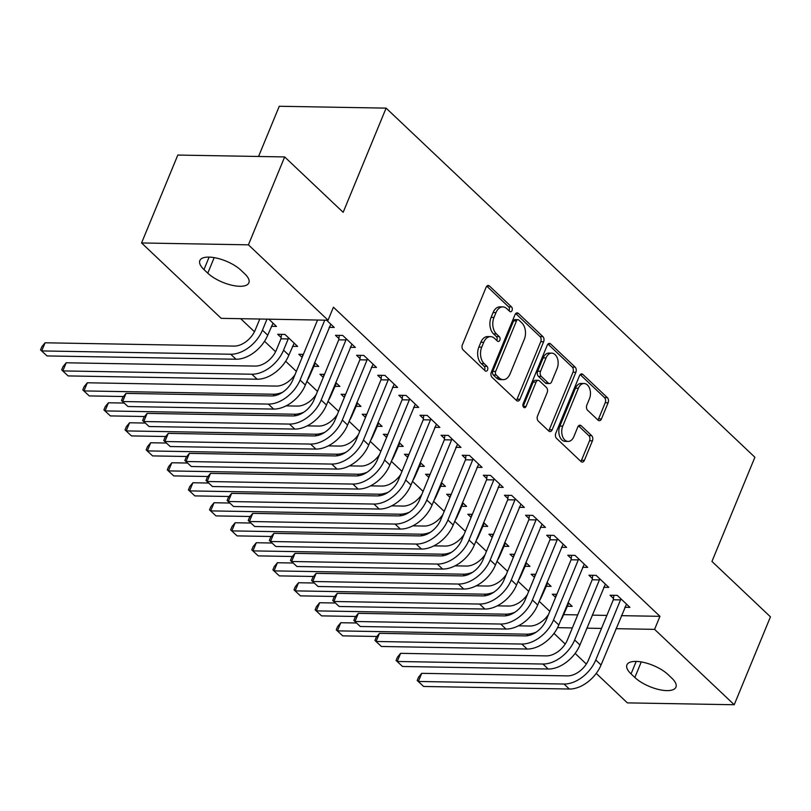 <?xml version="1.0" encoding="UTF-8"?>
<svg xmlns="http://www.w3.org/2000/svg" width="811" height="811" viewBox="0 0 811 811"><rect width="100%" height="100%" fill="white"/><g stroke="black" fill="none" stroke-linecap="round" stroke-linejoin="round"><path stroke-width="1.22" d="M512.045 310.512A2.626 1.723 91 0 0 511.518 306.903L489.489 286.05A3.751 2.453 91 0 0 488.242 285.492A3.751 2.453 91 0 0 486.103 287.287L462.392 344.807A3.751 2.453 91 0 0 463.152 349.967L485.171 370.82A2.626 1.723 91 0 0 486.053 371.205A2.626 1.723 91 0 0 487.553 369.958A2.626 1.723 91 0 0 487.016 366.349L484.167 363.652A12.003 7.857 91 0 1 481.754 347.138L483.721 342.343A12.003 7.857 91 0 1 490.574 336.626A12.003 7.857 91 0 1 494.578 338.4L497.427 341.096A2.626 1.723 91 0 0 498.299 341.492A2.626 1.723 91 0 0 499.799 340.235A2.626 1.723 91 0 0 499.272 336.626L496.423 333.929A12.003 7.857 91 0 1 494 317.415L495.977 312.62A12.003 7.857 91 0 1 502.82 306.903A12.003 7.857 91 0 1 506.824 308.677L509.673 311.373A2.626 1.723 91 0 0 510.555 311.769A2.626 1.723 91 0 0 512.045 310.512M509.024 310.755A2.626 1.723 91 0 0 509.166 310.461A2.626 1.723 91 0 0 508.629 306.852L486.793 286.182M484.522 370.201A2.626 1.723 91 0 0 484.664 369.907A2.626 1.723 91 0 0 484.137 366.298L481.278 363.602L484.167 363.652M496.768 340.478A2.626 1.723 91 0 0 496.91 340.184A2.626 1.723 91 0 0 496.383 336.575L493.534 333.879L496.423 333.929M598.072 420.159A3.751 2.453 91 0 0 599.319 420.716A3.751 2.453 91 0 0 601.458 418.932L608.108 402.793A3.751 2.453 91 0 0 607.358 397.633L582.886 374.469A3.751 2.453 91 0 0 581.639 373.912A3.751 2.453 91 0 0 579.5 375.706L555.788 433.226A3.751 2.453 91 0 0 556.549 438.386L581.011 461.55A3.751 2.453 91 0 0 582.257 462.098A3.751 2.453 91 0 0 584.396 460.313L592.435 440.819A3.751 2.453 91 0 0 591.675 435.659L581.213 425.745A3.751 2.453 91 0 0 579.956 425.197A3.751 2.453 91 0 0 577.817 426.981L573.833 436.653A10.036 6.569 91 0 1 568.116 441.427A10.036 6.569 91 0 1 562.489 436.247A10.036 6.569 91 0 1 562.743 426.15L578.355 388.276A10.036 6.569 91 0 1 584.072 383.502A10.036 6.569 91 0 1 589.698 388.682A10.036 6.569 91 0 1 589.445 398.779L586.84 405.094A3.751 2.453 91 0 0 587.6 410.254L598.072 420.159M621.378 615.661L659.961 616.33L333.422 307.197L328.05 320.223L221.2 318.348L141.57 242.965L248.419 244.831L328.05 320.223M659.961 616.33L654.589 629.356L734.219 704.739L627.369 702.873L596.237 673.404M141.57 242.965L177.812 155.063L284.661 156.929L343.165 212.32L386.107 108.127L754.889 457.252L711.946 561.445L770.45 616.836L734.219 704.739M284.661 156.929L248.419 244.831M543.634 341.745A3.751 2.453 91 0 0 542.873 336.585L518.411 313.431A3.751 2.453 91 0 0 517.165 312.874A3.751 2.453 91 0 0 515.026 314.658L491.314 372.188A3.751 2.453 91 0 0 492.064 377.348L516.536 400.502A3.751 2.453 91 0 0 517.783 401.06A3.751 2.453 91 0 0 519.922 399.276L543.634 341.745L540.744 341.695A3.751 2.453 91 0 0 539.994 336.535L515.715 313.553M550.649 343.945L575.121 367.109A3.751 2.453 91 0 1 575.871 372.269L552.159 429.789A3.751 2.453 91 0 1 550.02 431.584A3.751 2.453 91 0 1 548.773 431.026L538.301 421.112A3.751 2.453 91 0 1 537.541 415.962L547.161 392.625A3.751 2.453 91 0 0 546.401 387.465L539.457 380.896A3.751 2.453 91 0 0 538.21 380.339A3.751 2.453 91 0 0 536.071 382.123L526.055 406.412A2.626 1.723 91 0 1 524.565 407.669A2.626 1.723 91 0 1 523.085 406.311A2.626 1.723 91 0 1 523.156 403.665L547.263 345.182A3.751 2.453 91 0 1 549.402 343.398A3.751 2.453 91 0 1 550.649 343.945L548.135 343.905M386.107 108.127L279.258 106.261L258.557 156.472M603.719 587.286L608.818 587.377L596.146 575.374L588.928 575.252L592.354 578.496M535.716 574.32L531.164 574.239L534.469 577.361M546.969 582.491L551.064 586.363L545.955 586.272M561.476 547.293L566.575 547.384L553.903 535.382L546.685 535.26L550.111 538.504M493.473 534.327L488.921 534.246L492.226 537.369M504.726 542.498L508.821 546.371L503.712 546.279M519.233 507.301L524.332 507.392L511.66 495.389L504.442 495.268L507.868 498.512M451.23 494.335L446.679 494.254L449.983 497.376M462.483 502.506L466.578 506.378L461.469 506.287M476.99 467.308L482.089 467.4L469.417 455.397L462.199 455.275L465.626 458.519M408.987 454.342L404.436 454.261L407.74 457.384M420.24 462.513L424.335 466.386L419.226 466.295M434.747 427.316L439.846 427.407L427.174 415.404L419.956 415.283L423.383 418.527M366.744 414.35L362.193 414.269L365.497 417.391M377.997 422.521L382.093 426.393L376.983 426.302M392.504 387.323L397.603 387.415L384.931 375.412L377.713 375.29L381.14 378.534M324.501 374.358L319.95 374.276L323.254 377.399M335.754 382.528L339.85 386.401L334.74 386.31M350.261 347.331L355.36 347.422L342.688 335.419L335.47 335.298L338.897 338.542M292.497 346.327L297.607 346.409L284.935 334.416L277.707 334.284L281.143 337.538M563.625 614.647L577.726 614.89M592.233 615.143L606.871 615.407M240.685 318.693L254.461 331.729M264.528 341.269L275.588 351.731M285.654 361.26L296.36 371.397M306.872 381.352L317.486 391.399M327.999 401.344L338.603 411.39M349.115 421.345L359.729 431.391M370.242 441.336L380.846 451.382M391.358 461.337L401.972 471.384M412.485 481.328L423.089 491.375M433.601 501.33L444.215 511.376M454.728 521.321L465.332 531.367M475.844 541.322L486.458 551.368M496.971 561.313L507.574 571.36M518.087 581.315L528.701 591.351M539.214 601.306L549.817 611.352M268.846 319.189L276.48 326.417L271.381 326.326M326.6 320.193L334.233 327.431L329.134 327.34M303.385 354.366L298.833 354.285L302.128 357.408M314.627 362.527L318.723 366.41L313.624 366.319M371.377 367.332L376.476 367.413L363.804 355.421L356.587 355.299L360.013 358.543M345.628 394.359L341.076 394.278L344.371 397.4M356.87 402.52L360.966 406.402L355.867 406.311M413.62 407.325L418.719 407.406L406.047 395.413L398.83 395.281L402.256 398.536M387.871 434.351L383.319 434.27L386.614 437.393M399.113 442.512L403.209 446.395L398.11 446.303M455.863 447.317L460.962 447.398L448.29 435.406L441.072 435.274L444.499 438.528M430.114 474.344L425.562 474.263L428.857 477.385M441.356 482.504L445.452 486.387L440.353 486.296M498.106 487.299L503.205 487.391L490.533 475.398L483.315 475.266L486.742 478.51M472.357 514.326L467.805 514.255L471.1 517.377M483.599 522.497L487.695 526.38L482.596 526.288M540.349 527.292L545.448 527.383L532.776 515.39L525.558 515.259L528.985 518.503M514.6 554.318L510.048 554.248L513.343 557.37M525.842 562.489L529.938 566.362L524.839 566.281M582.592 567.284L587.691 567.376L575.019 555.383L567.801 555.251L571.228 558.495M556.843 594.311L552.291 594.23L555.586 597.352M568.085 602.482L572.181 606.354L567.082 606.273M624.835 607.277L629.934 607.368L617.262 595.375L610.044 595.244L613.471 598.488M671.812 678.138A24.452 9.489 22.4 0 1 675.948 687.13A24.452 9.489 22.4 0 1 658.694 689.502A24.452 9.489 22.4 0 1 634.851 677.489L631.049 673.89A24.452 9.489 22.4 0 1 626.923 664.888A24.452 9.489 22.4 0 1 644.167 662.526A24.452 9.489 22.4 0 1 668.011 674.539L671.812 678.138M557.583 627.663L572.353 627.917M586.86 628.17L601.509 628.424M616.015 628.677L654.589 629.356M586.343 664.037L575.121 653.402M565.216 644.035L553.994 633.411M203.977 269.576A24.452 9.489 22.4 0 1 199.851 260.574A24.452 9.489 22.4 0 1 217.095 258.212A24.452 9.489 22.4 0 1 240.938 270.215L244.74 273.814A24.452 9.489 22.4 0 1 248.865 282.816A24.452 9.489 22.4 0 1 231.622 285.178A24.452 9.489 22.4 0 1 207.778 273.175L203.977 269.576L209.116 257.097M502.82 306.903L499.931 306.852A12.003 7.857 91 0 0 493.088 312.57L495.977 312.62M493.534 333.879A12.003 7.857 91 0 1 491.111 317.365L493.088 312.57M490.574 336.626L487.685 336.575A12.003 7.857 91 0 0 480.842 342.293L483.721 342.343M481.278 363.602A12.003 7.857 91 0 1 478.865 347.088L480.842 342.293M516.343 400.33A3.751 2.453 91 0 0 517.033 399.225L540.744 341.695M518.847 320.061A2.626 1.723 91 0 0 517.976 319.676A2.626 1.723 91 0 0 516.475 320.923L495.663 371.418A2.626 1.723 91 0 0 496.19 375.027L499.201 377.875A12.003 7.857 91 0 0 503.205 379.649A12.003 7.857 91 0 0 510.048 373.932L524.271 339.414A12.003 7.857 91 0 0 521.858 322.91L518.847 320.061M517.976 319.676L515.086 319.625A2.626 1.723 91 0 0 513.586 320.872L516.475 320.923M503.205 379.649L500.316 379.599A12.003 7.857 91 0 1 496.312 377.825L493.301 374.976A2.626 1.723 91 0 1 492.774 371.367L513.586 320.872M547.952 344.077L572.231 367.059L575.121 367.109M548.581 430.844A3.751 2.453 91 0 0 549.27 429.739L572.982 372.219A3.751 2.453 91 0 0 572.231 367.059M538.21 380.339L535.321 380.288A3.751 2.453 91 0 0 533.182 382.072L523.166 406.362L526.055 406.412M557.137 368.417A10.036 6.569 91 0 0 557.39 358.32A10.036 6.569 91 0 0 551.774 353.14A10.036 6.569 91 0 0 546.046 357.915L540.552 371.266A3.751 2.453 91 0 0 541.302 376.416L548.246 382.995A3.751 2.453 91 0 0 549.503 383.552A3.751 2.453 91 0 0 551.642 381.758L557.137 368.417M551.774 353.14L548.885 353.089A10.036 6.569 91 0 0 543.157 357.864L546.046 357.915M549.503 383.552L546.614 383.502A3.751 2.453 91 0 1 545.357 382.944L538.413 376.365A3.751 2.453 91 0 1 537.663 371.215L543.157 357.864M584.072 383.502L581.183 383.451A10.036 6.569 91 0 0 575.465 388.226L578.355 388.276M568.116 441.427L565.226 441.377A10.036 6.569 91 0 1 559.6 436.196A10.036 6.569 91 0 1 559.854 426.099L575.465 388.226M580.818 461.368A3.751 2.453 91 0 0 581.507 460.263L589.546 440.768A3.751 2.453 91 0 0 588.796 435.608L578.507 425.876M597.879 419.986A3.751 2.453 91 0 0 598.569 418.881L605.219 402.743A3.751 2.453 91 0 0 604.469 397.583L580.189 374.601M259.773 319.027L255.222 330.067A19.109 12.388 133.4 0 1 234.075 346.094L45.071 342.789L41.716 350.93L230.719 354.235A28.659 18.592 -46.6 0 0 262.45 330.189L266.991 319.149M46.997 355.928L40.55 349.916L46.997 355.928L236.001 359.232A28.659 18.592 -46.6 0 0 267.721 335.186L273.054 323.173M40.55 349.916L41.888 346.662L45.071 342.789M317.537 320.041L292.852 379.913A19.109 12.388 133.4 0 1 271.705 395.94L126.009 393.396L122.654 401.536L268.35 404.081A28.659 18.592 -46.6 0 0 300.07 380.045L324.755 320.163M127.935 406.534L121.498 400.522L127.935 406.534L273.631 409.079A28.659 18.592 -46.6 0 0 305.352 385.043L330.807 324.177M121.498 400.522L122.836 397.268L126.009 393.396M280.981 338.805L276.348 350.058A19.109 12.388 133.4 0 1 255.201 366.085L66.188 362.781L62.832 370.921L251.846 374.226A28.659 18.592 -46.6 0 0 283.566 350.19L288.209 338.937L280.981 338.805L281.518 334.355M68.114 375.919L61.666 369.917L68.114 375.919L257.128 379.224A28.659 18.592 -46.6 0 0 288.848 355.188L294.17 343.165M288.361 337.66L288.209 338.937M61.666 369.917L63.015 366.663L66.188 362.781M302.331 356.911L302.645 354.346M307.166 380.643A28.659 18.592 -46.6 0 0 309.964 375.179L315.297 363.166M295.082 374.5A19.109 12.388 133.4 0 1 276.318 386.087L87.314 382.782L83.959 390.922L272.962 394.227A28.659 18.592 -46.6 0 0 282.522 392.311M82.793 389.909L89.24 395.92L82.793 389.909L84.131 386.654L87.314 382.782M89.24 395.92L123.454 396.518M346.115 338.674L345.962 339.941L338.745 339.819L313.979 399.914A19.109 12.388 133.4 0 1 292.822 415.942L147.136 413.387L143.78 421.527L289.466 424.072A28.659 18.592 -46.6 0 0 321.197 400.036L345.962 339.941M149.062 426.525L142.614 420.524L149.062 426.525L294.748 429.08A28.659 18.592 -46.6 0 0 326.478 405.034L351.933 344.178M338.745 339.819L339.282 335.369M142.614 420.524L143.963 417.27L147.136 413.387M367.241 358.665L367.079 359.942L359.861 359.81L335.095 419.905A19.109 12.388 133.4 0 1 313.948 435.933L168.252 433.388L164.897 441.529L310.593 444.073A28.659 18.592 -46.6 0 0 342.313 420.037L367.079 359.942M170.178 446.526L163.741 440.515L170.178 446.526L315.874 449.071A28.659 18.592 -46.6 0 0 347.595 425.035L373.05 364.169M359.861 359.81L360.398 355.36M163.741 440.515L165.079 437.261L168.252 433.388M323.457 376.902L323.761 374.347M328.293 400.634A28.659 18.592 -46.6 0 0 331.091 395.18L336.413 383.157M316.209 394.491A19.109 12.388 133.4 0 1 297.444 406.078L286.04 405.885M124.174 403.047L108.431 402.773L105.075 410.913L294.089 414.218A28.659 18.592 -46.6 0 0 303.649 412.312M103.909 409.91L110.357 415.911L103.909 409.91L105.258 406.646L108.431 402.773M110.357 415.911L144.571 416.509M344.574 396.903L344.888 394.339M349.409 420.635A28.659 18.592 -46.6 0 0 352.207 415.171L357.539 403.158M337.325 414.492A19.109 12.388 133.4 0 1 318.561 426.079L307.156 425.876M145.301 423.048L129.557 422.774L126.202 430.915L315.205 434.22A28.659 18.592 -46.6 0 0 324.765 432.304M125.036 429.901L131.483 435.912L125.036 429.901L126.374 426.647L129.557 422.774M131.483 435.912L165.697 436.511M388.357 378.666L388.205 379.933L380.988 379.812L356.222 439.907A19.109 12.388 133.4 0 1 335.065 455.924L189.379 453.379L186.023 461.52L331.709 464.064A28.659 18.592 -46.6 0 0 363.44 440.028L388.205 379.933M191.305 466.518L184.857 460.516L191.305 466.518L336.991 469.072A28.659 18.592 -46.6 0 0 368.721 445.026L394.176 384.171M380.988 379.812L381.525 375.361M184.857 460.516L186.206 457.252L189.379 453.379M409.484 398.657L409.322 399.935L402.104 399.803L377.338 459.898A19.109 12.388 133.4 0 1 356.191 475.925L210.495 473.381L207.14 481.511L352.836 484.066A28.659 18.592 -46.6 0 0 384.556 460.019L409.322 399.935M212.421 486.519L205.984 480.507L212.421 486.519L358.117 489.063A28.659 18.592 -46.6 0 0 389.838 465.027L415.293 404.162M402.104 399.803L402.641 395.352M205.984 480.507L207.322 477.253L210.495 473.381M365.7 416.895L366.004 414.34M370.536 440.626A28.659 18.592 -46.6 0 0 373.334 435.172L378.656 423.149M358.452 434.483A19.109 12.388 133.4 0 1 339.687 446.07L328.283 445.878M166.417 443.039L150.674 442.765L147.318 450.906L336.332 454.211A28.659 18.592 -46.6 0 0 345.891 452.305M146.152 449.902L152.6 455.904L146.152 449.902L147.501 446.638L150.674 442.765M152.6 455.904L186.814 456.502M430.6 418.658L430.448 419.926L423.23 419.804L398.465 479.889A19.109 12.388 133.4 0 1 377.308 495.916L231.622 493.372L228.266 501.512L373.952 504.057A28.659 18.592 -46.6 0 0 405.682 480.021L430.448 419.926M233.548 506.51L227.1 500.509L233.548 506.51L379.234 509.055A28.659 18.592 -46.6 0 0 410.964 485.019L436.419 424.163M423.23 419.804L423.768 415.344M227.1 500.509L228.449 497.244L231.622 493.372M386.817 436.896L387.131 434.331M391.652 460.618A28.659 18.592 -46.6 0 0 394.45 455.164L399.782 443.141M379.568 454.484A19.109 12.388 133.4 0 1 360.804 466.072L349.399 465.869M187.544 463.04L171.8 462.767L168.445 470.897L357.448 474.212A28.659 18.592 -46.6 0 0 367.008 472.296M167.279 469.893L173.726 475.905L167.279 469.893L168.617 466.639L171.8 462.767M173.726 475.905L207.94 476.503M451.717 438.65L451.565 439.927L444.347 439.795L419.581 499.89A19.109 12.388 133.4 0 1 398.434 515.918L252.738 513.373L249.382 521.503L395.079 524.058A28.659 18.592 -46.6 0 0 426.799 500.012L451.565 439.927M254.664 526.511L248.227 520.5L254.664 526.511L400.36 529.056A28.659 18.592 -46.6 0 0 432.081 505.02L457.536 444.154M444.347 439.795L444.884 435.345M248.227 520.5L249.565 517.246L252.738 513.373M407.943 456.887L408.247 454.332M412.779 480.619A28.659 18.592 -46.6 0 0 415.577 475.165L420.899 463.142M400.695 474.476A19.109 12.388 133.4 0 1 381.93 486.063L370.526 485.86M208.66 483.032L192.917 482.758L189.561 490.898L378.575 494.203A28.659 18.592 -46.6 0 0 388.134 492.297M188.395 489.895L194.843 495.896L188.395 489.895L189.744 486.63L192.917 482.758M194.843 495.896L229.057 496.494M429.06 476.888L429.374 474.323M433.895 500.61A28.659 18.592 -46.6 0 0 436.693 495.156L442.025 483.133M421.811 494.467A19.109 12.388 133.4 0 1 403.047 506.064L391.642 505.861M229.787 503.033L214.043 502.749L210.688 510.889L399.691 514.204A28.659 18.592 -46.6 0 0 409.251 512.288M209.522 509.886L215.969 515.897L209.522 509.886L210.86 506.632L214.043 502.749M215.969 515.897L250.183 516.495M450.186 496.879L450.49 494.325M455.022 520.611A28.659 18.592 -46.6 0 0 457.82 515.157L463.142 503.134M442.938 514.468A19.109 12.388 133.4 0 1 424.173 526.055L412.769 525.852M250.903 523.024L235.16 522.75L231.804 530.891L420.818 534.196A28.659 18.592 -46.6 0 0 430.377 532.29M230.638 529.877L237.086 535.889L230.638 529.877L231.987 526.623L235.16 522.75M237.086 535.889L271.3 536.487M471.303 516.881L471.617 514.316M476.138 540.602A28.659 18.592 -46.6 0 0 478.936 535.148L484.268 523.125M464.054 534.459A19.109 12.388 133.4 0 1 445.29 546.056L433.885 545.854M272.03 543.025L256.286 542.741L252.931 550.882L441.934 554.187A28.659 18.592 -46.6 0 0 451.494 552.281M251.765 549.878L258.212 555.88L251.765 549.878L253.103 546.624L256.286 542.741M258.212 555.88L292.426 556.488M492.429 536.872L492.733 534.317M497.255 560.604A28.659 18.592 -46.6 0 0 500.063 555.15L505.385 543.127M485.181 554.46A19.109 12.388 133.4 0 1 466.416 566.048L455.012 565.845M293.146 563.016L277.403 562.743L274.047 570.883L463.061 574.188A28.659 18.592 -46.6 0 0 472.62 572.282M272.881 569.869L279.329 575.881L272.881 569.869L274.23 566.615L277.403 562.743M279.329 575.881L313.543 576.479M513.545 556.873L513.86 554.308M518.381 580.595A28.659 18.592 -46.6 0 0 521.179 575.141L526.511 563.118M506.297 574.452A19.109 12.388 133.4 0 1 487.533 586.039L476.128 585.846M314.273 583.018L298.529 582.734L295.174 590.874L484.177 594.179A28.659 18.592 -46.6 0 0 493.737 592.273M294.008 589.871L300.455 595.872L294.008 589.871L295.346 586.617L298.529 582.734M300.455 595.872L334.669 596.47M534.672 576.864L534.976 574.31M539.497 600.596A28.659 18.592 -46.6 0 0 542.306 595.142L547.628 583.119M527.424 594.453A19.109 12.388 133.4 0 1 508.659 606.04L497.255 605.837M335.389 603.009L319.646 602.735L316.29 610.876L505.304 614.18A28.659 18.592 -46.6 0 0 514.863 612.275M315.124 609.862L321.572 615.873L315.124 609.862L316.472 606.608L319.646 602.735M321.572 615.873L355.786 616.472M472.843 458.641L472.691 459.918L465.473 459.796L440.708 519.881A19.109 12.388 133.4 0 1 419.551 535.909L273.865 533.364L270.509 541.505L416.195 544.049A28.659 18.592 -46.6 0 0 447.925 520.013L472.691 459.918M275.791 546.502L269.343 540.491L275.791 546.502L421.477 549.047A28.659 18.592 -46.6 0 0 453.207 525.011L478.662 464.156M465.473 459.796L466.011 455.336M269.343 540.491L270.681 537.237L273.865 533.364M493.96 478.642L493.808 479.919L486.59 479.788L461.824 539.883A19.109 12.388 133.4 0 1 440.677 555.91L294.981 553.355L291.625 561.496L437.322 564.05A28.659 18.592 -46.6 0 0 469.042 540.004L493.808 479.919M296.907 566.494L290.47 560.492L296.907 566.494L442.603 569.048A28.659 18.592 -46.6 0 0 474.323 545.002L499.779 484.147M486.59 479.788L487.127 475.337M290.47 560.492L291.808 557.238L294.981 553.355M515.086 498.633L514.934 499.911L507.716 499.789L482.95 559.874A19.109 12.388 133.4 0 1 461.794 575.901L316.108 573.357L312.752 581.497L458.438 584.042A28.659 18.592 -46.6 0 0 490.168 560.006L514.934 499.911M318.034 586.495L311.586 580.483L318.034 586.495L463.72 589.039A28.659 18.592 -46.6 0 0 495.45 565.003L520.905 504.148M507.716 499.789L508.254 495.328M311.586 580.483L312.924 577.229L316.108 573.357M536.203 518.635L536.051 519.912L528.833 519.78L504.067 579.875A19.109 12.388 133.4 0 1 482.92 595.903L337.224 593.348L333.868 601.488L479.565 604.043A28.659 18.592 -46.6 0 0 511.285 579.997L536.051 519.912M339.15 606.486L332.713 600.485L339.15 606.486L484.846 609.041A28.659 18.592 -46.6 0 0 516.566 584.995L542.022 524.139M528.833 519.78L529.37 515.33M332.713 600.485L334.051 597.231L337.224 593.348M557.329 538.626L557.177 539.903L549.959 539.781L525.193 599.866A19.109 12.388 133.4 0 1 504.036 615.894L358.35 613.349L354.995 621.49L500.681 624.034A28.659 18.592 -46.6 0 0 532.411 599.998L557.177 539.903M360.277 626.487L353.829 620.476L360.277 626.487L505.963 629.032A28.659 18.592 -46.6 0 0 537.693 604.996L563.148 544.13M549.959 539.781L550.497 535.321M353.829 620.476L355.167 617.222L358.35 613.349M578.446 558.627L578.294 559.904L571.076 559.772L546.31 619.868A19.109 12.388 133.4 0 1 525.163 635.895L379.467 633.34L376.111 641.481L521.808 644.035A28.659 18.592 -46.6 0 0 553.528 619.989L578.294 559.904M381.393 646.479L374.956 640.477L381.393 646.479L527.089 649.033A28.659 18.592 -46.6 0 0 558.809 624.987L584.265 564.132M571.076 559.772L571.613 555.322M374.956 640.477L376.294 637.223L379.467 633.34M599.572 578.618L599.42 579.895L592.202 579.774L567.436 639.859A19.109 12.388 133.4 0 1 546.279 655.886L400.593 653.342L397.238 661.482L542.924 664.027A28.659 18.592 -46.6 0 0 574.654 639.991L599.42 579.895M402.52 666.48L396.072 660.468L402.52 666.48L548.206 669.024A28.659 18.592 -46.6 0 0 579.936 644.988L605.391 584.123M592.202 579.774L592.74 575.313M396.072 660.468L397.41 657.214L400.593 653.342M555.788 596.855L556.103 594.301M560.624 620.587A28.659 18.592 -46.6 0 0 563.422 615.133L568.754 603.11M548.54 614.444A19.109 12.388 133.4 0 1 529.776 626.031L518.371 625.839M356.516 623L340.772 622.726L337.417 630.867L526.42 634.172A28.659 18.592 -46.6 0 0 535.98 632.266M336.251 629.863L342.698 635.865L336.251 629.863L337.589 626.609L340.772 622.726M342.698 635.865L376.912 636.463M620.689 598.619L620.537 599.897L613.319 599.765L588.553 659.86A19.109 12.388 133.4 0 1 567.406 675.887L421.71 673.333L418.354 681.473L564.05 684.028A28.659 18.592 -46.6 0 0 595.771 659.982L620.537 599.897M423.636 686.471L417.199 680.47L423.636 686.471L569.332 689.026A28.659 18.592 -46.6 0 0 601.052 664.979L626.508 604.124M613.319 599.765L613.856 595.315M417.199 680.47L418.537 677.215L421.71 673.333M508.629 306.852L511.518 306.903M484.137 366.298L487.016 366.349M496.383 336.575L499.272 336.626M491.111 317.365L494 317.415M478.865 347.088L481.754 347.138M486.975 286.009L489.489 286.05M517.033 399.225L519.922 399.276M515.887 313.381L518.411 313.431M539.994 336.535L542.873 336.585M492.774 371.367L495.663 371.418M493.301 374.976L496.19 375.027M496.312 377.825L499.201 377.875M572.982 372.219L575.871 372.269M549.27 429.739L552.159 429.789M533.182 382.072L536.071 382.123M537.663 371.215L540.552 371.266M538.413 376.365L541.302 376.416M545.357 382.944L548.246 382.995M559.854 426.099L562.743 426.15M578.689 425.704L581.213 425.745M588.796 435.608L591.675 435.659M589.546 440.768L592.435 440.819M581.507 460.263L584.396 460.313M580.372 374.429L582.886 374.469M604.469 397.583L607.358 397.633M605.219 402.743L608.108 402.793M598.569 418.881L601.458 418.932M207.778 273.175L214.185 257.614M634.851 677.489L641.258 661.938M631.049 673.89L636.189 661.421M262.45 330.189L267.721 335.186M230.719 354.235L236.001 359.232M300.07 380.045L305.352 385.043M268.35 404.081L273.631 409.079M283.566 350.19L288.848 355.188M251.846 374.226L257.128 379.224M272.962 394.227L274.524 395.697M321.197 400.036L326.478 405.034M289.466 424.072L294.748 429.08M342.313 420.037L347.595 425.035M310.593 444.073L315.874 449.071M294.089 414.218L295.65 415.698M315.205 434.22L316.766 435.689M363.44 440.028L368.721 445.026M331.709 464.064L336.991 469.072M384.556 460.019L389.838 465.027M352.836 484.066L358.117 489.063M336.332 454.211L337.893 455.691M405.682 480.021L410.964 485.019M373.952 504.057L379.234 509.055M357.448 474.212L359.009 475.682M426.799 500.012L432.081 505.02M395.079 524.058L400.36 529.056M378.575 494.203L380.136 495.683M399.691 514.204L401.252 515.674M420.818 534.196L422.379 535.676M441.934 554.187L443.495 555.667M463.061 574.188L464.622 575.668M484.177 594.179L485.738 595.659M505.304 614.18L506.865 615.661M447.925 520.013L453.207 525.011M416.195 544.049L421.477 549.047M469.042 540.004L474.323 545.002M437.322 564.05L442.603 569.048M490.168 560.006L495.45 565.003M458.438 584.042L463.72 589.039M511.285 579.997L516.566 584.995M479.565 604.043L484.846 609.041M532.411 599.998L537.693 604.996M500.681 624.034L505.963 629.032M553.528 619.989L558.809 624.987M521.808 644.035L527.089 649.033M574.654 639.991L579.936 644.988M542.924 664.027L548.206 669.024M526.42 634.172L527.981 635.652M595.771 659.982L601.052 664.979M564.05 684.028L569.332 689.026"/></g></svg>
